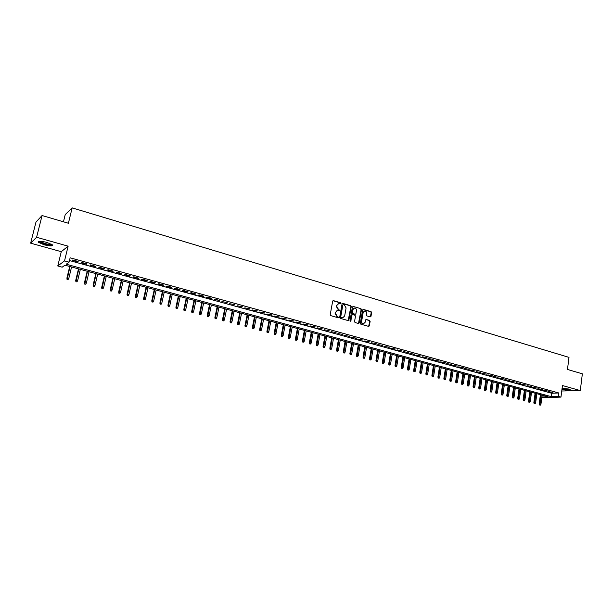 <?xml version="1.0" encoding="UTF-8"?>
<svg xmlns="http://www.w3.org/2000/svg" width="613" height="613" viewBox="0 0 613 613"><rect width="100%" height="100%" fill="white"/><g stroke="black" fill="none" stroke-linecap="round" stroke-linejoin="round"><path stroke-width="0.92" d="M341.012 303.412L340.636 302.753L333.48 300.654L332.667 301.205L330.223 314.691L330.767 315.641L337.955 317.68L338.522 317.296L337.219 316.369L335.487 313.358L335.686 312.232L337.64 310.385L339.341 310.745L339.763 310.339L338.468 309.412L336.744 306.4L336.943 305.282L338.866 303.443L340.59 303.81L341.012 303.412M340.468 303.795L340.261 302.837L332.982 300.722M337.97 317.687L337.219 316.369M339.219 310.73L338.468 309.412M561.945 389.439C566.956 390.381 569.707 390.458 570.213 389.661L562.136 387.952M46.81 242.388C40.696 240.924 37.929 240.917 38.527 242.365L44.159 244.809C50.22 246.257 52.971 246.265 52.396 244.825L46.81 242.388M370.214 316.86L370.995 316.308L371.631 312.607L371.11 311.68L363.425 309.427L362.643 309.979L360.329 323.273L360.858 324.2L368.75 326.415L369.355 325.84L370.129 321.35L369.601 320.423L366.13 319.45L365.149 322.262L363.54 323.794C362.214 323.61 361.586 322.767 361.647 321.258L363.164 312.507L364.743 310.983C366.076 311.159 366.72 312.009 366.658 313.527L366.405 314.982L366.934 315.902L370.214 316.86M69.461 260.548L551.738 393.262L558.757 392.964L558.32 396.381L560.972 397.109L543.869 397.737L541.869 397.193M42.075 215.531L36.596 237.285L30.65 243.169L35.983 222.067L42.075 215.531L68.395 223.247L72.165 207.884L568.994 357.371L567.469 369.455L582.35 373.815L580.296 390.565L562.443 385.531L560.972 397.109M30.65 243.169L61.277 251.69L68.12 246.173L36.596 237.285M68.12 246.173L64.526 260.9L69.07 262.149L66.227 264.226L551.302 396.649L558.32 396.381M558.757 392.964L70.127 257.812L69.07 262.149M351.249 306.638L350.72 305.703L342.859 303.404L342.054 303.948L339.656 317.381L340.192 318.323L348.092 320.568L348.889 320.009L351.249 306.638L350.345 305.795L342.368 303.473M353.203 306.431L360.973 308.714L361.501 309.642L359.18 322.944L358.574 323.518L355.057 322.545L354.529 321.618L355.479 316.201L354.95 315.266L352.728 314.63L351.939 315.182L350.513 321.235L350.015 320.568L352.406 306.983L353.203 306.431L360.973 308.714M561.746 391.002L580.296 390.565M78.15 261.445L72.778 259.966L72.303 260.318L77.659 261.797L78.15 261.445M87.038 263.897L81.721 262.433L81.215 262.778L86.533 264.241L87.038 263.897M95.858 266.333L90.578 264.877L90.057 265.214L95.329 266.663L95.858 266.333M104.593 268.739L99.36 267.299L98.823 267.628L104.049 269.069L104.593 268.739M113.259 271.13L108.064 269.705L107.52 270.026L112.7 271.452L113.259 271.13M121.849 273.505L116.7 272.08L116.133 272.402L121.274 273.819L121.849 273.505M130.362 275.85L125.267 274.448L124.684 274.754L129.772 276.164L130.362 275.85M138.814 278.187L133.757 276.785L133.159 277.091L138.209 278.486L138.814 278.187M147.189 280.493L142.17 279.114L141.565 279.413L146.568 280.792L147.189 280.493M155.495 282.785L150.522 281.413L149.894 281.712L154.867 283.076L155.495 282.785M163.74 285.06L158.798 283.696L158.162 283.988L163.089 285.344L163.74 285.06M171.908 287.313L167.012 285.964L166.361 286.248L171.242 287.597L171.908 287.313M180.015 289.551L175.157 288.21L174.49 288.485L179.333 289.826L180.015 289.551M188.053 291.773L183.233 290.439L182.551 290.715L187.356 292.033L188.053 291.773M196.022 293.972L191.248 292.654L190.551 292.914L195.317 294.232L196.022 293.972M203.93 296.148L199.194 294.845L198.482 295.106L203.217 296.408L203.93 296.148M211.776 298.316L207.079 297.021L206.351 297.274L211.048 298.569L211.776 298.316M219.554 300.462L214.895 299.175L214.159 299.428L219.554 300.462M227.277 302.592L221.906 301.558L227.277 302.592M234.932 304.707L229.584 303.68L234.932 304.707M242.533 306.799L237.208 305.78L242.533 306.799M250.066 308.883L244.771 307.864L250.066 308.883M257.544 310.944L252.272 309.933L257.544 310.944M264.962 312.99L259.713 311.986L264.962 312.99M272.325 315.021L267.099 314.017L272.325 315.021M279.628 317.036L274.425 316.04L279.628 317.036M286.876 319.036L281.696 318.04L286.876 319.036M294.064 321.02L288.907 320.032L294.064 321.02M301.205 322.99L296.064 322.009L301.205 322.99M308.285 324.944L303.167 323.963L308.285 324.944M315.312 326.882L310.216 325.909L315.312 326.882M322.285 328.806L317.212 327.832L322.285 328.806M329.204 330.714L324.162 329.748L329.204 330.714M336.077 332.614L331.051 331.648L336.077 332.614M342.889 334.491L337.886 333.533L342.889 334.491M349.655 336.361L344.675 335.403L349.655 336.361M356.375 338.215L351.41 337.265L356.375 338.215M363.042 340.054L358.099 339.104L363.042 340.054M369.654 341.878L364.735 340.935L369.654 341.878M376.221 343.686L371.325 342.751L376.221 343.686M382.742 345.487L377.861 344.552L382.742 345.487M389.217 347.272L384.359 346.345L389.217 347.272M395.638 349.05L390.803 348.123L395.638 349.05M402.013 350.805L397.201 349.885L402.013 350.805M408.35 352.552L403.546 351.632L408.35 352.552M414.633 354.283L409.852 353.372L414.633 354.283M420.87 356.007L416.112 355.103L420.87 356.007M427.069 357.716L422.326 356.812L427.069 357.716M433.222 359.417L428.502 358.513L433.222 359.417M439.329 361.103L434.625 360.206L439.329 361.103M445.39 362.773L440.709 361.877L445.39 362.773M451.413 364.436L446.747 363.547L451.413 364.436M457.398 366.084L452.746 365.202L457.398 366.084M463.328 367.723L458.7 366.842L463.328 367.723M469.229 369.348L464.616 368.474L469.229 369.348M475.083 370.965L470.493 370.091L475.083 370.965M480.899 372.566L476.324 371.7L480.899 372.566M486.668 374.16L482.117 373.294L486.668 374.16M492.4 375.746L487.864 374.88L492.4 375.746M498.101 377.317L493.58 376.459L498.101 377.317M503.756 378.88L499.25 378.022L503.756 378.88M509.372 380.428L504.882 379.57L509.372 380.428M514.951 381.968L510.483 381.117L514.951 381.968M520.491 383.493L516.039 382.65L520.491 383.493M525.992 385.01L521.556 384.167L525.992 385.01M531.463 386.519L527.042 385.684L531.463 386.519M536.888 388.021L532.49 387.178L536.888 388.021M542.283 389.508L537.9 388.673L542.283 389.508M547.639 390.987L543.271 390.152L547.639 390.987M548.612 391.63L552.964 392.458L548.612 391.63M72.165 207.884L65.239 214.558L63.453 221.799M541.892 397.002L548.076 396.772L64.924 265.176L62.189 267.176L57.775 265.973L64.526 260.9M61.277 251.69L57.775 265.973M551.738 393.262L551.302 396.649M77.659 261.797L77.767 261.345M86.533 264.241L86.64 263.789M95.329 266.663L95.436 266.218M104.049 269.069L104.156 268.624M112.7 271.452L112.8 271.007M121.274 273.819L121.374 273.375M129.772 276.164L129.879 275.72M138.209 278.486L138.308 278.041M146.568 280.792L146.668 280.356M154.867 283.076L154.959 282.639M163.089 285.344L163.181 284.907M171.242 287.597L171.341 287.16M179.333 289.826L179.425 289.39M187.356 292.033L187.455 291.604M195.317 294.232L195.409 293.803M203.217 296.408L203.301 295.979M211.048 298.569L211.133 298.14M218.818 300.707L218.902 300.286M226.519 302.83L226.611 302.408M234.166 304.937L234.25 304.515M241.752 307.029L241.836 306.607M249.276 309.105L249.361 308.684M256.74 311.166L256.824 310.745M264.149 313.205L264.234 312.791M271.498 315.235L271.582 314.814M278.792 317.243L278.877 316.829M286.026 319.235L286.11 318.829M293.213 321.22L293.29 320.806M300.339 323.181L300.416 322.775M307.404 325.135L307.481 324.721M314.423 327.066L314.5 326.66M321.388 328.989L321.465 328.583M328.3 330.89L328.369 330.484M335.158 332.782L335.234 332.376M341.97 334.66L342.039 334.254M348.72 336.522L348.797 336.123M355.433 338.368L355.502 337.97M362.084 340.207L362.153 339.809M368.697 342.023L368.765 341.633M375.256 343.832L375.317 343.441M381.761 345.632L381.83 345.234M388.228 347.41L388.29 347.019M394.642 349.18L394.711 348.789M401.017 350.935L401.078 350.544M407.339 352.682L407.4 352.291M413.614 354.414L413.675 354.023M419.851 356.13L419.913 355.739M426.035 357.839L426.096 357.448M432.18 359.532L432.242 359.141M438.28 361.21L438.341 360.827M444.341 362.881L444.394 362.498M462.256 367.823L462.309 367.44M468.148 369.447L468.202 369.064M338.322 303.55L336.943 305.282M338.092 309.504L336.368 306.485L336.575 305.366M337.104 310.484L335.686 312.232M336.844 316.454L335.119 313.442L335.319 312.316M348.184 320.584L350.874 306.73M343.41 304.661L342.851 305.044L340.744 316.829L341.119 317.48L342.705 317.833L344.659 315.986L346.092 307.941L344.376 304.945L343.41 304.661M342.843 317.825L340.744 317.565L340.368 316.906L342.475 305.128M358.467 323.511L361.118 309.726L360.59 308.799M352.337 314.645L351.563 315.258L350.942 320.829M356.459 310.592C356.521 309.059 355.869 308.209 354.521 308.032L352.927 309.565L352.383 312.661L352.912 313.588L355.318 314.254L355.923 313.68L356.459 310.592M354.053 308.132L352.927 309.565M355.142 314.293L352.536 313.672L352.008 312.737L352.552 309.649M364.291 311.075L363.164 312.507M363.593 323.794L363.157 323.871C361.831 323.687 361.203 322.836 361.264 321.335L362.781 312.592M368.643 326.407L369.739 321.419L369.218 320.499L365.854 319.534M370.298 316.875L371.24 312.684L370.719 311.764L362.95 309.496M67.024 279.398L68.097 279.513L67.024 279.398L67.192 278.026L68.786 278.455L71.568 266.984M67.208 279.275L69.982 266.548M66.863 278.248L69.713 266.479M68.786 278.455L68.097 279.513M51.883 244.426C51.285 245.208 48.825 245.054 44.504 243.966C41.508 243.085 39.807 242.265 39.401 241.507L39.416 241.292M40.006 241.261L44.695 243.461C48.075 244.342 50.304 244.564 51.377 244.12M38.565 241.476L44.335 244.12C48.373 245.177 51.109 245.461 52.542 244.985M569.561 389.27L569.5 389.324C567.975 389.707 565.492 389.523 562.029 388.772M562.014 388.903C565.584 389.646 568.259 389.845 570.029 389.508M562.083 388.366L568.91 389.033M75.836 281.742L76.909 281.857L75.836 281.742L76.02 280.379L77.606 280.8L80.341 269.375M76.035 281.62L78.77 268.946M75.675 280.593L78.495 268.869M77.606 280.8L76.909 281.857M84.579 284.064L85.651 284.179L84.579 284.064L84.77 282.708L86.341 283.129L89.046 271.743M84.778 283.949L87.49 271.314M84.418 282.922L87.199 271.237M86.341 283.129L85.651 284.179M93.253 286.371L94.318 286.486L93.253 286.371L93.452 285.022L95.007 285.436L97.682 274.095M93.46 286.256L96.134 273.674M93.084 285.237L95.835 273.59M95.007 285.436L94.318 286.486M101.85 288.654L102.915 288.769L101.85 288.654L101.674 287.52L103.597 287.727L106.241 276.425M102.064 288.547L104.708 276.011M101.674 287.52L104.394 275.919M103.597 287.727L102.915 288.769M110.378 290.922L111.443 291.037L110.378 290.922L110.593 289.589L112.118 290.003L114.731 278.739M110.593 290.815L113.206 278.325M110.202 289.796L112.884 278.233M112.118 290.003L111.443 291.037M118.83 293.167L119.895 293.282L118.83 293.167L118.654 292.041L120.569 292.255L123.144 281.03M119.052 293.06L121.635 280.616M118.654 292.041L121.305 280.524M120.569 292.255L119.895 293.282M127.213 295.397L128.278 295.512L127.213 295.397L127.037 294.278L128.952 294.485L131.496 283.306M127.443 295.29L130.002 282.899M127.037 294.278L129.649 282.8M128.952 294.485L128.278 295.512M135.534 297.611L136.599 297.726L135.534 297.611L135.35 296.493L137.266 296.7L139.779 285.558M135.772 297.504L138.293 285.152M135.35 296.493L137.933 285.06M137.266 296.7L136.599 297.726M143.779 299.803L144.844 299.918L143.779 299.803L143.595 298.684L145.511 298.899L147.994 287.796M144.024 299.703L146.515 287.397M143.595 298.684L146.147 287.298M145.511 298.899L144.844 299.918M151.963 301.979L153.02 302.094L151.963 301.979L151.771 300.868L153.687 301.075L156.139 290.018M152.208 301.88L154.675 289.62M151.771 300.868L154.292 289.512M153.687 301.075L153.02 302.094M160.077 304.132L161.135 304.255L160.077 304.132L159.886 303.029L161.794 303.236L164.215 292.217M160.33 304.04L162.767 291.819M159.886 303.029L162.376 291.719M161.794 303.236L161.135 304.255M168.123 306.27L169.188 306.393L168.123 306.27L167.931 305.167L169.839 305.381L172.23 294.401M168.383 306.178L170.797 294.01M167.931 305.167L170.391 293.895M169.839 305.381L169.188 306.393M176.107 308.393L177.165 308.515L176.107 308.393L175.916 307.297L177.816 307.511L180.184 296.562M176.375 308.301L178.758 296.179M175.916 307.297L178.345 296.064M177.816 307.511L177.165 308.515M184.03 310.5L185.088 310.622L184.03 310.5L183.831 309.404L185.731 309.619L188.068 298.715M184.298 310.408L186.651 298.332M183.831 309.404L186.229 298.209M185.731 309.619L185.088 310.622M191.884 312.592L192.942 312.707L191.884 312.592L191.685 311.496L193.585 311.711L195.892 300.845M192.16 312.5L194.49 300.462M191.685 311.496L194.053 300.347M193.585 311.711L192.942 312.707M199.677 314.661L200.735 314.783L199.677 314.661L199.478 313.572L201.378 313.787L203.654 302.96M199.961 314.576L202.259 302.577M199.478 313.572L201.815 302.462M201.378 313.787L200.735 314.783M207.409 316.714L208.466 316.837L207.409 316.714L207.209 315.634L209.102 315.848L211.355 305.059M207.7 316.63L209.975 304.676M207.209 315.634L209.523 304.554M209.102 315.848L208.466 316.837M215.086 318.752L216.136 318.875L215.086 318.752L214.879 317.672L216.772 317.886L218.994 307.136M215.37 318.676L217.623 306.761M214.879 317.672L217.163 306.638M216.772 317.886L216.136 318.875M222.695 320.775L223.745 320.898L222.695 320.775L222.488 319.702L224.381 319.917L226.572 309.205M222.986 320.699L225.216 308.829M222.488 319.702L224.741 308.699M224.381 319.917L223.745 320.898M230.243 322.783L231.3 322.905L230.243 322.783L230.036 321.71L231.929 321.925L234.097 311.251M230.542 322.706L232.748 310.883M230.036 321.71L232.266 310.753M231.929 321.925L231.3 322.905M237.737 324.775L238.786 324.898L237.737 324.775L237.522 323.702L239.415 323.925L241.553 313.281M238.043 324.698L240.219 312.921M237.522 323.702L239.729 312.783M239.415 323.925L238.786 324.898M245.169 326.752L246.219 326.875L245.169 326.752L244.955 325.687L246.847 325.901L248.962 315.297M245.484 326.675L247.629 314.936M244.955 325.687L247.131 314.798M246.847 325.901L246.219 326.875M252.548 328.714L253.598 328.836L252.548 328.714L252.334 327.649L254.219 327.871L256.303 317.296M252.862 328.645L254.985 316.944M252.334 327.649L254.479 316.806M254.219 327.871L253.598 328.836M259.866 330.66L260.916 330.782L259.866 330.66L259.651 329.595L261.529 329.817L263.598 319.289M260.188 330.591L262.287 318.929M259.651 329.595L261.774 318.791M261.529 329.817L260.916 330.782M267.13 332.591L268.18 332.713L267.13 332.591L266.908 331.533L268.793 331.756L270.831 321.258M267.452 332.522L269.536 320.906M266.908 331.533L269.007 320.76M268.793 331.756L268.18 332.713M274.34 334.506L275.383 334.629L274.34 334.506L274.118 333.449L275.996 333.671L278.011 323.212M274.662 334.437L276.724 322.859M274.118 333.449L276.187 322.714M275.996 333.671L275.383 334.629M281.49 336.407L282.532 336.529L281.49 336.407L281.267 335.357L283.145 335.579L285.137 325.151M281.819 336.345L283.857 324.806M281.267 335.357L283.313 324.652M283.145 335.579L282.532 336.529M288.593 338.292L289.635 338.422L288.593 338.292L288.363 337.25L290.24 337.472L292.202 327.074M288.922 338.23L290.937 326.729M288.363 337.25L290.386 326.583M290.24 337.472L289.635 338.422M295.635 340.169L296.677 340.292L295.635 340.169L295.405 339.119L297.282 339.341L299.221 328.989M295.972 340.108L297.964 328.645M295.405 339.119L297.405 328.491M297.282 339.341L296.677 340.292M302.63 342.023L303.665 342.154L302.63 342.023L302.393 340.981L304.263 341.203L306.186 330.882M302.968 341.962L304.937 330.545M302.393 340.981L304.37 330.392M304.263 341.203L303.665 342.154M309.565 343.87L310.599 343.993L309.565 343.87L309.335 342.836L311.197 343.058L313.097 332.767M309.91 343.809L311.856 332.43M309.335 342.836L311.281 332.277M311.197 343.058L310.599 343.993M316.454 345.701L317.488 345.824L316.454 345.701L316.216 344.667L318.086 344.889L319.955 334.637M316.806 345.64L318.729 334.3M316.216 344.667L318.147 334.146M318.086 344.889L317.488 345.824M323.289 347.517L324.323 347.64L323.289 347.517L323.051 346.483L324.913 346.713L326.767 336.491M323.641 347.464L325.541 336.162M323.051 346.483L324.959 336.001M324.913 346.713L324.323 347.64M330.07 349.326L331.104 349.448L330.07 349.326L329.84 348.291L331.694 348.513L333.526 338.33M330.43 349.264L332.315 338.001M329.84 348.291L331.717 337.84M331.694 348.513L331.104 349.448M336.805 351.111L337.84 351.241L336.805 351.111L336.568 350.084L338.43 350.314L340.23 340.161M337.173 351.057L339.027 339.832M336.568 350.084L338.43 339.671M338.43 350.314L337.84 351.241M343.495 352.889L344.521 353.011L343.495 352.889L343.257 351.87L345.111 352.092L346.889 341.97M343.855 352.835L345.701 341.648M343.257 351.87L345.088 341.479M345.111 352.092L344.521 353.011M350.13 354.651L351.157 354.781L350.13 354.651L349.885 353.632L351.739 353.862L353.502 343.77M350.498 354.605L352.314 343.449M349.885 353.632L351.701 343.28M351.739 353.862L351.157 354.781M356.72 356.406L357.747 356.528L356.72 356.406L356.475 355.387L358.321 355.617L360.069 345.563M357.088 356.352L358.889 345.242M356.475 355.387L358.268 345.073M358.321 355.617L357.747 356.528M363.256 358.145L364.283 358.268L363.256 358.145L363.011 357.126L364.858 357.356L366.582 347.333M363.632 358.099L365.409 347.019M363.011 357.126L364.781 346.843M364.858 357.356L364.283 358.268M369.746 359.869L370.773 359.992L369.746 359.869L369.501 358.858L371.348 359.088L373.049 349.096M370.129 359.823L371.884 348.782M369.501 358.858L371.248 348.605M371.348 359.088L370.773 359.992M376.19 361.578L377.217 361.708L376.19 361.578L375.945 360.574L377.792 360.804L379.47 350.843M376.574 361.54L378.313 350.529M375.945 360.574L377.677 350.36M377.792 360.804L377.217 361.708M382.589 363.279L383.615 363.409L382.589 363.279L382.343 362.275L384.182 362.505L385.845 352.582M382.979 363.241L384.696 352.268M382.343 362.275L384.052 352.092M384.182 362.505L383.615 363.409M388.941 364.973L389.968 365.095L388.941 364.973L388.696 363.969L390.535 364.199L392.174 354.306M389.332 364.927L391.033 354M388.696 363.969L390.381 353.816M390.535 364.199L389.968 365.095M395.247 366.651L396.274 366.773L395.247 366.651L395.002 365.647L396.833 365.877L398.458 356.015M395.646 366.605L397.324 355.709M395.002 365.647L396.665 355.532M396.833 365.877L396.274 366.773M401.515 368.313L402.534 368.436L401.515 368.313L401.262 367.317L403.093 367.547L404.695 357.716M401.906 368.275L403.576 357.41M401.262 367.317L402.91 357.233M403.093 367.547L402.534 368.436M407.729 369.968L408.748 370.091L407.729 369.968L407.476 368.972L409.308 369.202L410.886 359.402M408.128 369.93L409.775 359.103M407.476 368.972L409.101 358.919M409.308 369.202L408.748 370.091M413.905 371.608L414.917 371.731L413.905 371.608L413.645 370.62L415.476 370.842L417.039 361.08M414.304 371.57L415.936 360.781M413.645 370.62L415.254 360.597M415.476 370.842L414.917 371.731M420.035 373.233L421.047 373.363L420.035 373.233L419.775 372.252L421.598 372.474L423.146 362.743M420.434 373.202L422.05 362.444M419.775 372.252L421.361 362.26M421.598 372.474L421.047 373.363M426.119 374.849L427.131 374.98L426.119 374.849L425.859 373.869L427.682 374.099L429.207 364.398M426.525 374.819L428.119 364.099M425.859 373.869L427.43 363.907M427.682 374.099L427.131 374.98M432.165 376.459L433.176 376.589L432.165 376.459L431.904 375.478L433.72 375.708L435.23 366.038M432.571 376.428L434.15 365.739M431.904 375.478L433.452 365.547M433.72 375.708L433.176 376.589M438.165 378.052L439.176 378.183L438.165 378.052L437.904 377.079L439.72 377.309L441.207 367.662M438.579 378.022L440.134 367.371M437.904 377.079L439.437 367.179M439.72 377.309L439.176 378.183M444.126 379.639L445.13 379.769L444.126 379.639L443.866 378.665L445.682 378.895L447.145 369.279M444.54 379.608L446.08 368.988M443.866 378.665L445.375 368.796M445.682 378.895L445.13 379.769M450.042 381.209L451.053 381.34L450.042 381.209L449.781 380.244L451.589 380.466L453.045 370.888M450.463 381.186L451.988 370.597M449.781 380.244L451.275 370.405M451.589 380.466L451.053 381.34M455.919 382.773L456.923 382.903L455.919 382.773L455.658 381.807L457.467 382.037L458.899 372.482M456.34 382.75L457.85 372.198M455.658 381.807L457.137 371.999M457.467 382.037L456.923 382.903M461.758 384.328L462.761 384.458L461.758 384.328L461.489 383.363L463.298 383.592L464.715 374.068M462.179 384.297L463.673 373.784M461.489 383.363L462.953 373.585M463.298 383.592L462.761 384.458M467.558 385.868L468.554 385.998L467.558 385.868L467.29 384.903L469.091 385.133L470.493 375.639M467.98 385.845L469.458 375.355M467.29 384.903L468.73 375.156M469.091 385.133L468.554 385.998M473.313 387.401L474.316 387.523L473.313 387.401L473.044 386.435L474.845 386.665L476.232 377.202M473.742 387.37L475.198 376.918M473.044 386.435L474.47 376.719M474.845 386.665L474.316 387.523M479.029 388.918L480.033 389.048L479.029 388.918L478.761 387.96L480.561 388.19L481.925 378.757M479.458 388.895L480.906 378.474M478.761 387.96L480.171 378.275M480.561 388.19L480.033 389.048M484.707 390.427L485.711 390.558L484.707 390.427L484.439 389.47L486.239 389.699L487.588 380.298M485.144 390.404L486.569 380.022M484.439 389.47L485.833 379.815M486.239 389.699L485.711 390.558M490.346 391.929L491.35 392.052L490.346 391.929L490.078 390.971L491.871 391.201L493.212 381.83M490.783 391.906L492.201 381.554M490.078 390.971L491.457 381.347M491.871 391.201L491.35 392.052M495.955 393.416L496.951 393.546L495.955 393.416L495.679 392.466L497.472 392.695L498.79 383.347M496.392 393.393L497.787 383.071M495.679 392.466L497.036 382.872M497.472 392.695L496.951 393.546M501.518 394.895L502.514 395.025L501.518 394.895L501.242 393.944L503.035 394.182L504.338 384.857M501.955 394.879L503.342 384.589M501.242 393.944L502.583 384.382M503.035 394.182L502.514 395.025M507.043 396.366L508.039 396.496L507.043 396.366L506.775 395.423L508.56 395.653L509.847 386.359M507.487 396.35L508.859 386.09M506.775 395.423L508.1 385.884M508.56 395.653L508.039 396.496M512.537 397.822L513.525 397.952L512.537 397.822L512.261 396.879L514.046 397.117L515.318 387.845M512.981 397.806L514.338 387.577M512.261 396.879L513.571 387.37M514.046 397.117L513.525 397.952M517.993 399.278L518.981 399.4L517.993 399.278L517.717 398.335L519.495 398.565L520.751 389.332M518.437 399.262L519.778 389.063M517.717 398.335L519.012 388.857M519.495 398.565L518.981 399.4M523.41 400.718L524.399 400.841L523.41 400.718L523.134 399.776L524.912 400.005L526.153 390.803M523.854 400.703L525.18 390.535M523.134 399.776L524.406 390.328M524.912 400.005L524.399 400.841M528.789 402.143L529.778 402.274L528.789 402.143L528.513 401.209L530.291 401.438L531.517 392.259M529.241 402.128L530.551 391.998M528.513 401.209L529.778 391.784M530.291 401.438L529.778 402.274M534.138 403.569L535.118 403.699L534.138 403.569L533.862 402.634L535.632 402.864L536.842 393.715M534.59 403.553L535.885 393.454M533.862 402.634L535.103 393.24M535.632 402.864L535.118 403.699M539.448 404.978L540.428 405.109L539.448 404.978L539.172 404.051L540.942 404.281L542.137 395.155M539.9 404.963L541.187 394.895M539.172 404.051L540.398 394.68M540.942 404.281L540.428 405.109M361.118 309.726L361.501 309.642M358.797 323.02L359.18 322.944M361.264 321.335L361.647 321.258M365.93 319.557L366.313 319.48M369.218 320.499L369.601 320.423M369.739 321.419L370.129 321.35M368.965 325.909L369.355 325.84M363.042 309.519L363.425 309.427M370.719 311.764L371.11 311.68M371.24 312.684L371.631 312.607M370.604 316.392L370.995 316.308M363.157 323.871L363.54 323.794M39.814 241.269L39.401 241.507"/></g></svg>
